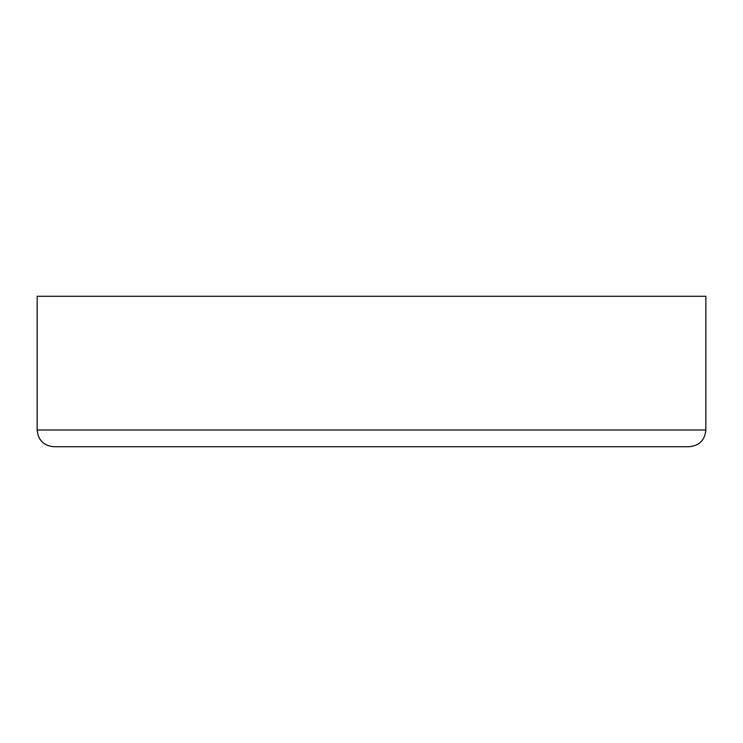 <?xml version="1.0" encoding="UTF-8"?>
<svg xmlns="http://www.w3.org/2000/svg" width="743" height="743" viewBox="0 0 743 743"><rect width="100%" height="100%" fill="white"/><g stroke="black" fill="none" stroke-linecap="round" stroke-linejoin="round"><path stroke-width="1.11" d="M37.15 430.011L37.15 296.271L705.85 296.271L705.85 430.011C704.856 440.162 699.284 445.735 689.132 446.729L53.867 446.729C43.716 445.735 38.144 440.162 37.15 430.011L705.85 430.011"/></g></svg>
